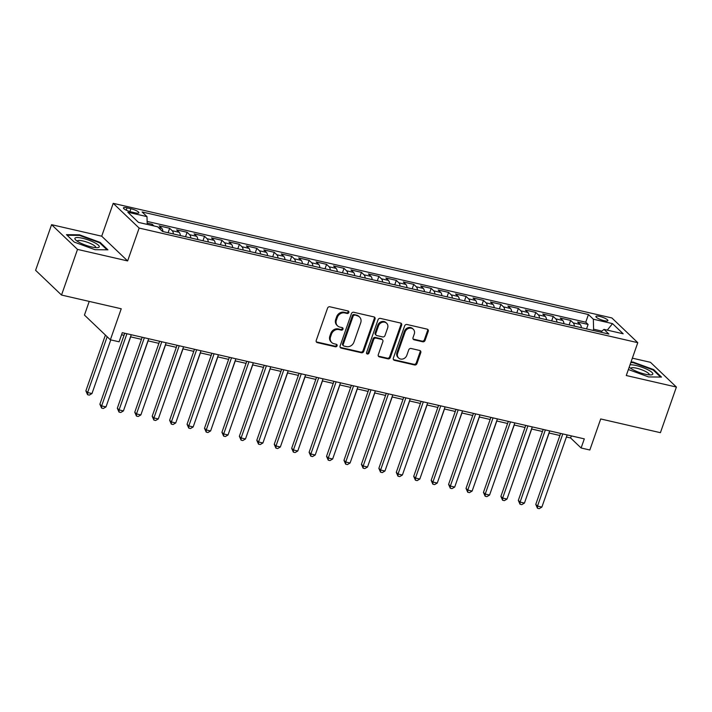 <?xml version="1.0" encoding="UTF-8"?>
<svg xmlns="http://www.w3.org/2000/svg" width="712" height="712" viewBox="0 0 712 712"><rect width="100%" height="100%" fill="white"/><g stroke="black" fill="none" stroke-linecap="round" stroke-linejoin="round"><path stroke-width="1.07" d="M348.818 312.497A1.362 1.193 133.6 0 0 348.061 310.966L329.878 306.783A1.949 1.7 133.6 0 0 327.538 308.189L316.244 340.434A1.949 1.7 133.6 0 0 317.329 342.623L335.512 346.797A1.362 1.193 133.6 0 0 336.393 344.297L334.035 343.754A6.23 5.438 133.6 0 1 331.739 342.534A6.23 5.438 133.6 0 1 330.573 336.758L331.507 334.07A6.23 5.438 133.6 0 1 338.992 329.594L341.351 330.137A1.362 1.193 133.6 0 0 342.223 327.627L339.873 327.093A6.23 5.438 133.6 0 1 337.577 325.865A6.23 5.438 133.6 0 1 336.402 320.097L337.346 317.41A6.23 5.438 133.6 0 1 344.83 312.933L347.18 313.476A1.362 1.193 133.6 0 0 348.818 312.497M337.577 325.865L336.874 325.197A6.23 5.438 133.6 0 1 335.708 319.43L336.642 316.742A6.23 5.438 133.6 0 1 344.127 312.265L346.486 312.808A1.362 1.193 133.6 0 0 348.132 310.984M316.315 341.849A1.949 1.7 133.6 0 0 316.626 341.956L334.809 346.13A1.362 1.193 133.6 0 0 336.464 344.314M331.739 342.534L331.044 341.858A6.23 5.438 133.6 0 1 329.87 336.091L330.813 333.403A6.23 5.438 133.6 0 1 338.298 328.926L340.647 329.469A1.362 1.193 133.6 0 0 342.294 327.645M599.655 316.413A6.355 1.424 19.3 0 0 595.908 316.448A6.355 1.424 19.3 0 0 604.141 320.685A6.355 1.424 19.3 0 0 607.897 320.649A6.355 1.424 19.3 0 0 599.655 316.413M422.75 341.778A1.949 1.7 133.6 0 0 425.082 340.38L428.25 331.329A1.949 1.7 133.6 0 0 427.173 329.149L406.979 324.503A1.949 1.7 133.6 0 0 404.638 325.909L393.344 358.154A1.949 1.7 133.6 0 0 394.43 360.343L414.624 364.98A1.949 1.7 133.6 0 0 416.956 363.583L420.783 352.654A1.949 1.7 133.6 0 0 419.706 350.473L411.064 348.48A1.949 1.7 133.6 0 0 408.724 349.886L406.828 355.306A5.215 4.548 133.6 0 1 398.649 358.02A5.215 4.548 133.6 0 1 397.67 353.197L405.101 331.961A5.215 4.548 133.6 0 1 413.28 329.247A5.215 4.548 133.6 0 1 414.259 334.07L413.022 337.613A1.949 1.7 133.6 0 0 414.108 339.793L422.75 341.778L422.047 341.11A1.949 1.7 133.6 0 0 424.388 339.713L427.556 330.662A1.949 1.7 133.6 0 0 427.485 329.255M77.51 249.405L127.635 260.93L101.709 236.197L51.584 224.68L77.51 249.405L61.526 295.044L121.236 308.768L110.369 339.802L119.091 341.805L122.286 332.673L584.312 438.868L581.117 447.99L589.839 449.993L600.706 418.959L660.416 432.682L676.4 387.052L650.474 362.319L632.354 358.163M127.635 260.93L139.143 228.071L637.783 342.677L626.275 375.527L676.4 387.052M375.028 319.101A1.949 1.7 133.6 0 0 373.942 316.911L353.748 312.274A1.949 1.7 133.6 0 0 351.417 313.672L340.122 345.925A1.949 1.7 133.6 0 0 341.199 348.106L361.393 352.752A1.949 1.7 133.6 0 0 363.734 351.354L375.028 319.101L374.325 318.433A1.949 1.7 133.6 0 0 374.254 317.018M380.368 318.389L400.562 323.034A1.949 1.7 133.6 0 1 401.639 325.215L390.345 357.469A1.949 1.7 133.6 0 1 388.004 358.866L379.363 356.881A1.949 1.7 133.6 0 1 378.286 354.692L382.86 341.618A1.949 1.7 133.6 0 0 381.783 339.428L376.043 338.111A1.949 1.7 133.6 0 0 373.711 339.508L368.941 353.125A1.362 1.193 133.6 0 1 366.547 352.582L378.028 319.786A1.949 1.7 133.6 0 1 380.368 318.389M61.526 295.044L35.6 270.311L51.584 224.68M586.537 328.917L588.094 324.45L577.637 322.038L580.191 324.485L573.222 322.874A7.939 3.435 102.9 0 1 574.406 326.132M569.102 324.912L570.659 320.436L560.202 318.033L562.756 320.471L555.787 318.869A7.939 3.435 102.9 0 1 556.971 322.127M551.667 320.898L553.224 316.431L542.767 314.028L545.321 316.466L538.352 314.864A7.939 3.435 102.9 0 1 539.536 318.113M534.231 316.893L535.789 312.426L525.331 310.023L527.886 312.461L520.917 310.859A7.939 3.435 102.9 0 1 522.101 314.108M516.796 312.888L518.354 308.421L507.896 306.018L510.451 308.456L503.482 306.854A7.939 3.435 102.9 0 1 504.666 310.103M499.361 308.883L500.919 304.407L490.461 302.004L493.016 304.442L486.047 302.84A7.939 3.435 102.9 0 1 487.231 306.098M481.926 304.87L483.484 300.402L473.026 297.999L475.58 300.437L468.612 298.835A7.939 3.435 102.9 0 1 469.795 302.084M464.491 300.865L466.048 296.397L455.591 293.994L458.145 296.432L451.177 294.83A7.939 3.435 102.9 0 1 452.36 298.079M447.056 296.86L448.622 292.392L438.156 289.989L440.71 292.427L433.742 290.825A7.939 3.435 102.9 0 1 434.925 294.074M429.621 292.855L431.187 288.387L420.721 285.975L423.275 288.413L416.306 286.811A7.939 3.435 102.9 0 1 417.49 290.069M412.186 288.841L413.752 284.373L403.286 281.97L405.84 284.408L398.871 282.806A7.939 3.435 102.9 0 1 400.055 286.055M394.751 284.836L396.317 280.368L385.851 277.965L388.405 280.403L381.436 278.801A7.939 3.435 102.9 0 1 382.62 282.05M377.315 280.831L378.882 276.363L368.416 273.96L370.979 276.398L364.001 274.796A7.939 3.435 102.9 0 1 365.185 278.045M359.88 276.826L361.447 272.358L350.98 269.946L353.544 272.393L346.566 270.783A7.939 3.435 102.9 0 1 347.75 274.04M342.445 272.821L344.012 268.344L333.545 265.941L336.108 268.38L329.131 266.778A7.939 3.435 102.9 0 1 330.315 270.026M325.01 268.807L326.577 264.339L316.11 261.936L318.673 264.375L311.696 262.772A7.939 3.435 102.9 0 1 312.888 266.021M307.575 264.802L309.142 260.334L298.675 257.931L301.238 260.37L294.261 258.767A7.939 3.435 102.9 0 1 295.453 262.016M290.14 260.797L291.706 256.329L281.24 253.926L283.803 256.365L276.826 254.754A7.939 3.435 102.9 0 1 278.018 258.011M272.705 256.792L274.271 252.315L263.805 249.912L266.368 252.351L259.39 250.749A7.939 3.435 102.9 0 1 260.583 254.006M255.27 252.778L256.836 248.31L246.37 245.907L248.933 248.346L241.955 246.744A7.939 3.435 102.9 0 1 243.148 249.992M237.835 248.773L239.401 244.305L228.935 241.902L231.498 244.341L224.52 242.739A7.939 3.435 102.9 0 1 225.713 245.987M220.4 244.768L221.966 240.3L211.5 237.897L214.063 240.336L207.085 238.734A7.939 3.435 102.9 0 1 208.278 241.982M202.965 240.763L204.531 236.286L194.065 233.883L196.628 236.322L189.65 234.72A7.939 3.435 102.9 0 1 190.843 237.977M185.529 236.749L187.096 232.281L176.629 229.878L179.193 232.317L172.215 230.715A7.939 3.435 102.9 0 1 173.408 233.963M168.094 232.744L169.661 228.276L159.194 225.873L161.757 228.312A7.939 3.435 102.9 0 1 162.941 231.56M131.409 211.989L135.244 212.87A6.15 1.38 19.3 0 0 138.885 212.835A6.15 1.38 19.3 0 0 130.901 208.723L127.065 207.842A6.15 1.38 19.3 0 0 123.434 207.886A6.15 1.38 19.3 0 0 131.409 211.989M139.143 228.071L113.217 203.338L611.857 317.944L637.783 342.677M588.094 324.45L585.754 322.207L588.432 314.544L142.097 211.962L147.001 216.635L147.197 224.396M588.432 314.544L593.336 319.216L612.516 323.631L623.169 333.786L603.99 329.38L608.894 334.053L162.559 231.471L157.655 226.799L138.475 222.384L127.822 212.229L147.001 216.635M169.661 228.276L172.215 230.715M187.096 232.281L189.65 234.72M204.531 236.286L207.085 238.734M221.966 240.3L224.52 242.739M239.401 244.305L241.955 246.744M256.836 248.31L259.39 250.749M274.271 252.315L276.826 254.754M291.706 256.329L294.261 258.767M309.142 260.334L311.696 262.772M326.577 264.339L329.131 266.778M344.012 268.344L346.566 270.783M361.447 272.358L364.001 274.796M378.882 276.363L381.436 278.801M396.317 280.368L398.871 282.806M413.752 284.373L416.306 286.811M431.187 288.387L433.742 290.825M448.622 292.392L451.177 294.83M466.048 296.397L468.612 298.835M483.484 300.402L486.047 302.84M500.919 304.407L503.482 306.854M518.354 308.421L520.917 310.859M535.789 312.426L538.352 314.864M553.224 316.431L555.787 318.869M570.659 320.436L573.222 322.874M585.754 322.207L147.117 221.396M151.807 225.455L152.226 224.271L147.161 223.105M152.226 224.271L153.988 225.953M601.969 331.125L593.586 329.193L593.149 330.439M89.231 301.407L84.443 315.069L110.369 339.802M101.709 236.197L113.217 203.338M566.414 436.999L570.606 437.969L581.117 447.99M121.556 334.765L124.022 335.325M130.536 336.829L141.457 339.33M147.971 340.834L158.892 343.344M165.406 344.839L176.327 347.349M182.842 348.844L193.762 351.354M200.277 352.849L211.197 355.359M217.712 356.863L228.632 359.373M235.147 360.868L246.067 363.378M252.582 364.873L263.502 367.383M270.017 368.878L280.937 371.388M287.452 372.892L298.373 375.393M304.887 376.897L315.808 379.407M322.322 380.902L333.243 383.412M339.757 384.907L350.678 387.417M357.193 388.921L368.113 391.422M374.628 392.926L385.548 395.436M392.063 396.931L402.983 399.441M409.498 400.936L420.418 403.446M426.933 404.95L437.853 407.451M444.368 408.955L455.288 411.465M461.803 412.96L472.724 415.47M479.238 416.965L490.159 419.475M496.673 420.97L507.594 423.48M514.108 424.984L525.029 427.494M531.544 428.989L542.464 431.499M548.979 432.994L559.899 435.504M571.336 435.877L570.606 437.969M180.376 235.565A7.939 3.435 -77.1 0 0 179.193 232.317M197.811 239.579A7.939 3.435 -77.1 0 0 196.628 236.322M215.246 243.584A7.939 3.435 -77.1 0 0 214.063 240.336M232.682 247.589A7.939 3.435 -77.1 0 0 231.498 244.341M250.117 251.594A7.939 3.435 -77.1 0 0 248.933 248.346M267.552 255.608A7.939 3.435 -77.1 0 0 266.368 252.351M284.987 259.613A7.939 3.435 -77.1 0 0 283.803 256.365M302.422 263.618A7.939 3.435 -77.1 0 0 301.238 260.37M319.857 267.623A7.939 3.435 -77.1 0 0 318.673 264.375M337.292 271.637A7.939 3.435 -77.1 0 0 336.108 268.38M354.727 275.642A7.939 3.435 -77.1 0 0 353.544 272.393M372.162 279.647A7.939 3.435 -77.1 0 0 370.979 276.398M389.598 283.652A7.939 3.435 -77.1 0 0 388.405 280.403M407.033 287.666A7.939 3.435 -77.1 0 0 405.84 284.408M424.468 291.671A7.939 3.435 -77.1 0 0 423.275 288.413M441.903 295.676A7.939 3.435 -77.1 0 0 440.71 292.427M459.338 299.681A7.939 3.435 -77.1 0 0 458.145 296.432M476.773 303.686A7.939 3.435 -77.1 0 0 475.58 300.437M494.208 307.7A7.939 3.435 -77.1 0 0 493.016 304.442M511.643 311.705A7.939 3.435 -77.1 0 0 510.451 308.456M529.078 315.71A7.939 3.435 -77.1 0 0 527.886 312.461M546.513 319.715A7.939 3.435 -77.1 0 0 545.321 316.466M563.948 323.729A7.939 3.435 -77.1 0 0 562.756 320.471M603.99 329.38L600.741 332.184M581.384 327.734A7.939 3.435 -77.1 0 0 580.191 324.485M593.586 329.193L593.336 319.216M612.516 323.631L607.292 330.137M95.016 249.698L107.939 249.841L100.134 242.392L79.406 234.809L66.483 234.666L74.288 242.107L95.016 249.698M628.376 369.528L648.579 376.924L661.501 377.066L653.696 369.617L632.968 362.034L631.01 362.007M79.192 235.396L79.406 234.809M99.903 243.041L100.134 242.392M653.465 370.267L653.696 369.617M632.754 362.622L632.968 362.034M340.194 347.331A1.949 1.7 133.6 0 0 340.505 347.438L360.699 352.084A1.949 1.7 133.6 0 0 363.031 350.687L374.325 318.433M354.754 315.211A1.362 1.193 133.6 0 0 353.116 316.19L343.202 344.501A1.362 1.193 133.6 0 0 343.967 346.032L346.441 346.602A6.23 5.438 133.6 0 0 353.926 342.125L360.708 322.776A6.23 5.438 133.6 0 0 359.533 317.009A6.23 5.438 133.6 0 0 357.237 315.79L354.06 314.544A1.362 1.193 133.6 0 0 352.422 315.523L353.116 316.19M343.46 345.765L342.757 345.098A1.362 1.193 133.6 0 1 342.508 343.834L352.422 315.523M359.533 317.009L358.83 316.342A6.23 5.438 133.6 0 0 356.534 315.113L357.237 315.79M354.06 314.544L356.534 315.113M378.357 356.107A1.949 1.7 133.6 0 0 378.668 356.214L387.31 358.198A1.949 1.7 133.6 0 0 389.651 356.801L400.945 324.547A1.949 1.7 133.6 0 0 400.865 323.141M382.495 339.811L381.792 339.143A1.949 1.7 133.6 0 0 381.08 338.761L375.349 337.443A1.949 1.7 133.6 0 0 373.008 338.841L368.238 352.458L368.941 353.125M366.529 353.419A1.362 1.193 133.6 0 0 368.238 352.458M387.613 328.045A5.215 4.548 133.6 0 0 386.634 323.221A5.215 4.548 133.6 0 0 378.464 325.936L375.838 333.421A1.949 1.7 133.6 0 0 376.924 335.601L382.656 336.918A1.949 1.7 133.6 0 0 384.996 335.521L387.613 328.045M386.634 323.221L385.931 322.554A5.215 4.548 133.6 0 0 377.76 325.268L378.464 325.936M376.203 335.219L375.509 334.551A1.949 1.7 133.6 0 1 375.144 332.753L377.76 325.268M413.094 339.019A1.949 1.7 133.6 0 0 413.405 339.126L422.047 341.11M413.28 329.247L412.577 328.579A5.215 4.548 133.6 0 0 404.398 331.294L405.101 331.961M398.649 358.02L397.946 357.353A5.215 4.548 133.6 0 1 396.967 352.529L404.398 331.294M393.416 359.569A1.949 1.7 133.6 0 0 393.727 359.676L413.921 364.313A1.949 1.7 133.6 0 0 416.262 362.915L420.089 351.986A1.949 1.7 133.6 0 0 420.018 350.58M105.412 335.067L85.876 390.87L87.621 392.543L91.981 393.54L110.769 339.891M107.165 336.74L87.621 392.543L87.576 394.715L85.876 390.87M91.981 393.54L89.32 395.115L87.576 394.715M124.751 333.243L99.885 404.238L101.638 405.911L126.914 333.741M105.999 406.908L103.329 408.483L101.594 408.083L101.638 405.911L105.999 406.908L131.266 334.738M101.594 408.083L99.885 404.238M82.53 238.271A12.905 2.893 19.3 0 0 75.534 239.802A12.905 2.893 19.3 0 0 91.634 246.966A12.905 2.893 19.3 0 0 97.864 247.616A12.905 2.893 19.3 0 0 96.165 243.575A12.905 2.893 19.3 0 0 82.53 238.271M95.657 247.634A9.763 2.189 19.3 0 0 95.719 247.509A9.763 2.189 19.3 0 0 83.055 240.994A9.763 2.189 19.3 0 0 77.279 241.057A9.763 2.189 19.3 0 0 77.252 241.19M67.115 235.263L79.513 235.405L99.6 242.756L107.023 249.832M629.212 367.143A12.905 2.893 19.3 0 0 639.857 372.634A12.905 2.893 19.3 0 0 651.427 374.841A12.905 2.893 19.3 0 0 652.735 374.272A12.905 2.893 19.3 0 0 644.591 368.255A12.905 2.893 19.3 0 0 630.022 364.82M649.219 374.859A9.763 2.189 19.3 0 0 649.282 374.735A9.763 2.189 19.3 0 0 641.076 369.537A9.763 2.189 19.3 0 0 630.903 368.157A9.763 2.189 19.3 0 0 630.841 368.282A9.763 2.189 19.3 0 0 630.814 368.407M630.805 362.604L633.075 362.63L653.162 369.982L660.585 377.057M109.283 397.518L130.67 336.856M126.718 401.524L148.105 340.861M144.153 405.537L165.54 344.866M161.588 409.542L182.975 348.88M142.186 337.248L117.32 408.243L119.073 409.916L144.349 337.746M123.434 410.913L120.764 412.488L119.029 412.088L119.073 409.916L123.434 410.913L148.701 338.752M119.029 412.088L117.32 408.243M159.621 341.253L134.755 412.248L136.508 413.921L161.784 341.751M140.869 414.927L138.199 416.493L136.464 416.093L136.508 413.921L140.869 414.927L166.136 342.757M136.464 416.093L134.755 412.248M177.057 345.267L152.19 416.262L153.943 417.926L179.219 345.756M158.304 418.932L155.634 420.498L153.899 420.098L153.943 417.926L158.304 418.932L183.571 346.762M153.899 420.098L152.19 416.262M194.492 349.272L169.625 420.267L171.378 421.94L196.654 349.77M175.739 422.937L173.069 424.512L171.334 424.112L171.378 421.94L175.739 422.937L201.006 350.767M171.334 424.112L169.625 420.267M179.024 413.547L200.41 352.885M211.927 353.277L187.06 424.272L188.814 425.945L214.09 353.775M193.175 426.942L190.505 428.517L188.769 428.117L188.814 425.945L193.175 426.942L218.442 354.772M188.769 428.117L187.06 424.272M196.459 417.552L217.845 356.89M229.362 357.282L204.495 428.277L206.249 429.95L231.525 357.78M210.61 430.956L207.94 432.522L206.204 432.122L206.249 429.95L210.61 430.956L235.877 358.786M206.204 432.122L204.495 428.277M213.894 421.566L235.28 360.895M246.797 361.296L221.93 432.291L223.684 433.955L248.96 361.785M228.045 434.961L225.375 436.527L223.63 436.127L223.684 433.955L228.045 434.961L253.312 362.791M223.63 436.127L221.93 432.291M231.329 425.571L252.715 364.909M264.232 365.3L239.365 436.296L241.119 437.96L266.395 365.799M245.48 438.966L242.81 440.541L241.065 440.141L241.119 437.96L245.48 438.966L270.747 366.796M241.065 440.141L239.365 436.296M248.764 429.576L270.151 368.914M281.667 369.305L256.801 440.301L258.554 441.974L283.83 369.804M262.915 442.971L260.245 444.546L258.5 444.146L258.554 441.974L262.915 442.971L288.182 370.801M258.5 444.146L256.801 440.301M266.199 433.581L287.586 372.919M299.102 373.31L274.236 444.306L275.989 445.979L301.265 373.809M280.35 446.985L277.68 448.551L275.936 448.151L275.989 445.979L280.35 446.985L305.617 374.815M275.936 448.151L274.236 444.306M283.634 437.586L305.021 376.924M316.537 377.315L291.671 448.311L293.424 449.984L318.7 377.814M297.785 450.99L295.115 452.556L293.371 452.156L293.424 449.984L297.785 450.99L323.052 378.82M293.371 452.156L291.671 448.311M301.069 441.6L322.456 380.938M333.973 381.329L309.106 452.325L310.859 453.989L336.135 381.828M315.22 454.995L312.55 456.57L310.806 456.169L310.859 453.989L315.22 454.995L340.487 382.825M310.806 456.169L309.106 452.325M318.504 445.605L339.891 384.943M351.408 385.334L326.541 456.33L328.294 458.003L353.57 385.833M332.655 459L329.985 460.575L328.241 460.174L328.294 458.003L332.655 459L357.922 386.83M328.241 460.174L326.541 456.33M335.939 449.61L357.326 388.948M368.843 389.339L343.976 460.335L345.729 462.008L371.005 389.838M350.09 463.005L347.42 464.58L345.676 464.179L345.729 462.008L350.09 463.005L375.358 390.844M345.676 464.179L343.976 460.335M353.375 453.615L374.761 392.953M386.278 393.344L361.411 464.34L363.165 466.013L388.44 393.843M367.526 467.019L364.856 468.585L363.111 468.184L363.165 466.013L367.526 467.019L392.793 394.849M363.111 468.184L361.411 464.34M370.81 457.629L392.196 396.958M403.713 397.358L378.846 468.354L380.6 470.018L405.876 397.848M384.961 471.024L382.291 472.59L380.546 472.189L380.6 470.018L384.961 471.024L410.228 398.853M380.546 472.189L378.846 468.354M388.245 461.634L409.631 400.972M421.148 401.363L396.281 472.359L398.035 474.032L423.311 401.862M402.396 475.029L399.726 476.604L397.981 476.203L398.035 474.032L402.396 475.029L427.663 402.858M397.981 476.203L396.281 472.359M405.68 465.639L427.067 404.977M438.583 405.368L413.717 476.364L415.47 478.037L440.746 405.867M419.831 479.034L417.161 480.609L415.416 480.208L415.47 478.037L419.831 479.034L445.098 406.872M415.416 480.208L413.717 476.364M423.115 469.644L444.502 408.982M456.018 409.373L431.152 480.369L432.905 482.042L458.181 409.872M437.266 483.048L434.596 484.614L432.852 484.213L432.905 482.042L437.266 483.048L462.533 410.877M432.852 484.213L431.152 480.369M440.55 473.658L461.937 412.987M473.453 413.387L448.587 484.382L450.34 486.047L475.616 413.877M454.701 487.053L452.031 488.619L450.287 488.218L450.34 486.047L454.701 487.053L479.968 414.882M450.287 488.218L448.587 484.382M457.985 477.663L479.372 417.001M490.888 417.392L466.022 488.387L467.775 490.061L493.051 417.891M472.136 491.058L469.466 492.633L467.722 492.232L467.775 490.061L472.136 491.058L497.403 418.887M467.722 492.232L466.022 488.387M475.42 481.668L496.807 421.006M508.323 421.397L483.457 492.392L485.21 494.066L510.486 421.896M489.571 495.062L486.901 496.638L485.157 496.237L485.21 494.066L489.571 495.062L514.838 422.892M485.157 496.237L483.457 492.392M492.855 485.673L514.242 425.011M525.759 425.402L500.892 496.397L502.645 498.071L527.921 425.901M507.006 499.076L504.336 500.643L502.592 500.242L502.645 498.071L507.006 499.076L532.273 426.906M502.592 500.242L500.892 496.397M510.29 489.687L531.677 429.016M543.194 429.416L518.327 500.411L520.08 502.076L545.356 429.906M524.441 503.081L521.771 504.648L520.027 504.247L520.08 502.076L524.441 503.081L549.708 430.911M520.027 504.247L518.327 500.411M527.726 493.692L549.112 433.03M560.629 433.421L535.762 504.416L537.516 506.081L562.792 433.92M541.877 507.086L539.207 508.662L537.462 508.261L537.516 506.081L541.877 507.086L567.144 434.916M537.462 508.261L535.762 504.416M161.757 228.312L158.447 227.555M126.246 210.182L127.065 207.842M129.904 211.589L130.901 208.723M344.127 312.265L344.83 312.933M336.642 316.742L337.346 317.41M335.708 319.43L336.402 320.097M340.647 329.469L341.351 330.137M338.298 328.926L338.992 329.594M330.813 333.403L331.507 334.07M329.87 336.091L330.573 336.758M334.809 346.13L335.512 346.797M316.626 341.956L317.329 342.623M346.486 312.808L347.18 313.476M363.031 350.687L363.734 351.354M360.699 352.084L361.393 352.752M340.505 347.438L341.199 348.106M342.508 343.834L343.202 344.501M400.945 324.547L401.639 325.215M389.651 356.801L390.345 357.469M387.31 358.198L388.004 358.866M378.668 356.214L379.363 356.881M381.08 338.761L381.783 339.428M375.349 337.443L376.043 338.111M373.008 338.841L373.711 339.508M375.144 332.753L375.838 333.421M413.405 339.126L414.108 339.793M396.967 352.529L397.67 353.197M420.089 351.986L420.783 352.654M416.262 362.915L416.956 363.583M413.921 364.313L414.624 364.98M393.727 359.676L394.43 360.343M427.556 330.662L428.25 331.329M424.388 339.713L425.082 340.38"/></g></svg>
